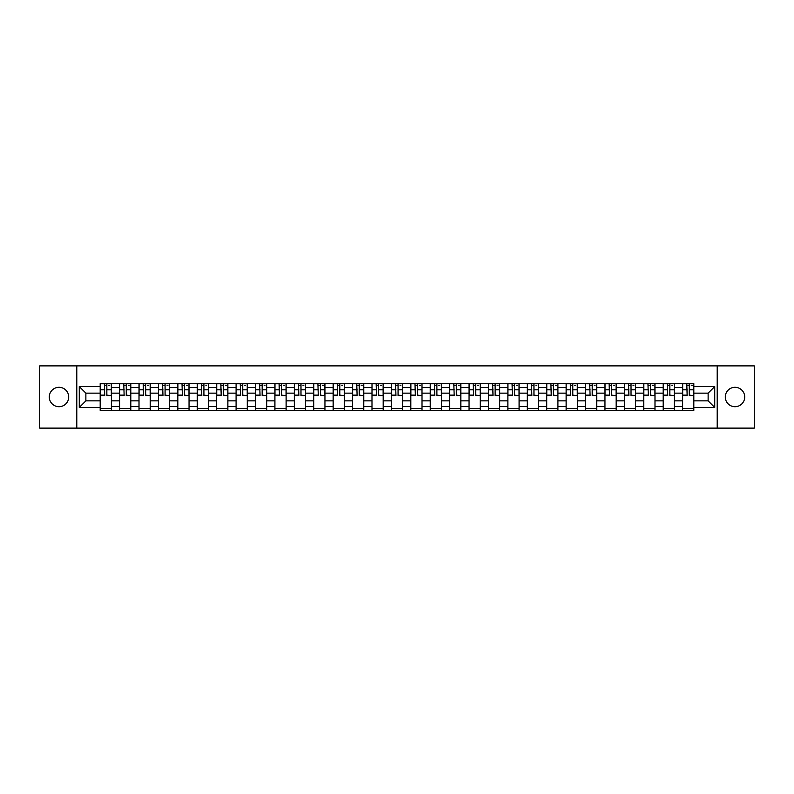 <?xml version="1.0" encoding="UTF-8"?>
<svg xmlns="http://www.w3.org/2000/svg" width="794" height="794" viewBox="0 0 794 794"><rect width="100%" height="100%" fill="white"/><g stroke="black" fill="none" stroke-linecap="round" stroke-linejoin="round"><path stroke-width="1.19" d="M735.006 387.293A9.707 9.707 0 0 0 725.299 397A9.707 9.707 0 0 0 735.006 406.707A9.707 9.707 0 0 0 744.712 397A9.707 9.707 0 0 0 735.006 387.293M58.994 387.293A9.707 9.707 0 0 0 49.288 397A9.707 9.707 0 0 0 58.994 406.707A9.707 9.707 0 0 0 68.701 397A9.707 9.707 0 0 0 58.994 387.293M717.21 428.115L754.3 428.115L754.3 365.885L39.7 365.885L39.7 428.115L717.21 428.115L717.21 365.885M119.596 410.379L119.596 387.412L111.388 387.412L111.388 410.379M111.388 387.412L111.388 383.621M119.596 387.412L119.596 383.621M130.802 383.621L130.802 410.379M139.01 410.379L139.01 383.621M150.215 383.621L150.215 410.379M158.423 410.379L158.423 383.621M169.628 383.621L169.628 410.379M177.836 410.379L177.836 383.621M189.041 383.621L189.041 410.379M197.259 410.379L197.259 383.621M208.455 383.621L208.455 410.379M216.673 410.379L216.673 383.621M227.868 383.621L227.868 410.379M236.086 410.379L236.086 383.621M247.281 383.621L247.281 410.379M255.499 410.379L255.499 383.621M266.695 383.621L266.695 410.379M274.913 410.379L274.913 383.621M286.118 383.621L286.118 410.379M294.326 410.379L294.326 383.621M305.531 383.621L305.531 410.379M313.739 410.379L313.739 383.621M324.945 383.621L324.945 410.379M333.152 410.379L333.152 383.621M344.358 383.621L344.358 410.379M352.576 410.379L352.576 383.621M363.771 383.621L363.771 410.379M371.989 410.379L371.989 383.621M383.184 383.621L383.184 410.379M391.402 410.379L391.402 383.621M402.598 383.621L402.598 410.379M410.816 410.379L410.816 383.621M422.011 383.621L422.011 410.379M430.229 410.379L430.229 383.621M441.424 383.621L441.424 410.379M449.642 410.379L449.642 383.621M460.848 383.621L460.848 410.379M469.056 410.379L469.056 383.621M480.261 383.621L480.261 410.379M488.469 410.379L488.469 383.621M499.674 383.621L499.674 410.379M507.882 410.379L507.882 383.621M519.087 383.621L519.087 410.379M527.305 410.379L527.305 383.621M538.501 383.621L538.501 410.379M546.719 410.379L546.719 383.621M557.914 383.621L557.914 410.379M566.132 410.379L566.132 383.621M577.327 383.621L577.327 410.379M585.545 410.379L585.545 383.621M596.741 383.621L596.741 410.379M604.959 410.379L604.959 383.621M616.164 383.621L616.164 410.379M624.372 410.379L624.372 383.621M635.577 383.621L635.577 410.379M643.785 410.379L643.785 383.621M654.99 383.621L654.99 410.379M663.198 410.379L663.198 383.621M674.404 383.621L674.404 410.379M682.612 410.379L682.612 383.621M682.612 400.861L674.404 400.861M663.198 400.861L654.99 400.861M643.785 400.861L635.577 400.861M624.372 400.861L616.164 400.861M604.959 400.861L596.741 400.861M585.545 400.861L577.327 400.861M566.132 400.861L557.914 400.861M546.719 400.861L538.501 400.861M527.305 400.861L519.087 400.861M507.882 400.861L499.674 400.861M488.469 400.861L480.261 400.861M469.056 400.861L460.848 400.861M449.642 400.861L441.424 400.861M430.229 400.861L422.011 400.861M410.816 400.861L402.598 400.861M391.402 400.861L383.184 400.861M371.989 400.861L363.771 400.861M352.576 400.861L344.358 400.861M333.152 400.861L324.945 400.861M313.739 400.861L305.531 400.861M294.326 400.861L286.118 400.861M274.913 400.861L266.695 400.861M255.499 400.861L247.281 400.861M236.086 400.861L227.868 400.861M216.673 400.861L208.455 400.861M197.259 400.861L189.041 400.861M177.836 400.861L169.628 400.861M158.423 400.861L150.215 400.861M139.01 400.861L130.802 400.861M119.596 400.861L111.388 400.861M682.612 393.139L674.404 393.139M663.198 393.139L654.99 393.139M643.785 393.139L635.577 393.139M624.372 393.139L616.164 393.139M604.959 393.139L596.741 393.139M585.545 393.139L577.327 393.139M566.132 393.139L557.914 393.139M546.719 393.139L538.501 393.139M527.305 393.139L519.087 393.139M507.882 393.139L499.674 393.139M488.469 393.139L480.261 393.139M469.056 393.139L460.848 393.139M449.642 393.139L441.424 393.139M430.229 393.139L422.011 393.139M410.816 393.139L402.598 393.139M391.402 393.139L383.184 393.139M371.989 393.139L363.771 393.139M352.576 393.139L344.358 393.139M333.152 393.139L324.945 393.139M313.739 393.139L305.531 393.139M294.326 393.139L286.118 393.139M274.913 393.139L266.695 393.139M255.499 393.139L247.281 393.139M236.086 393.139L227.868 393.139M216.673 393.139L208.455 393.139M197.259 393.139L189.041 393.139M177.836 393.139L169.628 393.139M158.423 393.139L150.215 393.139M139.01 393.139L130.802 393.139M119.596 393.139L111.388 393.139M85.871 400.861L100.183 400.861L100.183 393.139L85.871 393.139L85.871 400.861L79.271 407.451L79.271 386.549L100.183 386.549L100.183 393.139M693.817 393.139L693.817 400.861L708.129 400.861L708.129 393.139L693.817 393.139L693.817 383.621L100.183 383.621L100.183 386.549M693.817 386.549L714.729 386.549L714.729 407.451L693.817 407.451L693.817 400.861M100.183 400.861L100.183 410.379L693.817 410.379L693.817 407.451M100.183 407.451L79.271 407.451M76.79 428.115L76.79 365.885M111.388 408.513L100.183 408.513M104.729 385.487L106.843 385.487M130.802 408.513L119.596 408.513M124.142 385.487L126.256 385.487M150.215 408.513L139.01 408.513M143.555 385.487L145.669 385.487M169.628 408.513L158.423 408.513M162.969 385.487L165.083 385.487M189.041 408.513L177.836 408.513M182.382 385.487L184.496 385.487M208.455 408.513L197.259 408.513M201.795 385.487L203.909 385.487M227.868 408.513L216.673 408.513M221.208 385.487L223.332 385.487M247.281 408.513L236.086 408.513M240.632 385.487L242.746 385.487M266.695 408.513L255.499 408.513M260.045 385.487L262.159 385.487M286.118 408.513L274.913 408.513M279.458 385.487L281.572 385.487M305.531 408.513L294.326 408.513M298.872 385.487L300.986 385.487M324.945 408.513L313.739 408.513M318.285 385.487L320.399 385.487M344.358 408.513L333.152 408.513M337.698 385.487L339.812 385.487M363.771 408.513L352.576 408.513M357.111 385.487L359.225 385.487M383.184 408.513L371.989 408.513M376.525 385.487L378.639 385.487M402.598 408.513L391.402 408.513M395.938 385.487L398.062 385.487M422.011 408.513L410.816 408.513M415.361 385.487L417.475 385.487M441.424 408.513L430.229 408.513M434.775 385.487L436.889 385.487M460.848 408.513L449.642 408.513M454.188 385.487L456.302 385.487M480.261 408.513L469.056 408.513M473.601 385.487L475.715 385.487M499.674 408.513L488.469 408.513M493.014 385.487L495.128 385.487M519.087 408.513L507.882 408.513M512.428 385.487L514.542 385.487M538.501 408.513L527.305 408.513M531.841 385.487L533.955 385.487M557.914 408.513L546.719 408.513M551.254 385.487L553.368 385.487M577.327 408.513L566.132 408.513M570.668 385.487L572.792 385.487M596.741 408.513L585.545 408.513M590.091 385.487L592.205 385.487M616.164 408.513L604.959 408.513M609.504 385.487L611.618 385.487M635.577 408.513L624.372 408.513M628.917 385.487L631.031 385.487M654.99 408.513L643.785 408.513M648.331 385.487L650.445 385.487M674.404 408.513L663.198 408.513M667.744 385.487L669.858 385.487M693.817 408.513L682.612 408.513M687.157 385.487L689.271 385.487M79.271 386.549L85.871 393.139M708.129 400.861L714.729 407.451M708.129 393.139L714.729 386.549M106.843 395.144L111.319 395.571L106.843 395.571L106.843 383.75L111.319 383.75L108.838 383.75M111.319 395.144L111.319 383.75M104.729 385.368L106.843 385.368M108.838 385.368L109.701 385.368M102.734 383.75L100.243 383.75L100.243 395.571L104.729 395.571L104.351 383.75M100.243 383.75L107.22 383.75M126.256 395.144L130.732 395.571L126.256 395.571L126.256 383.75L130.732 383.75L128.251 383.75M130.732 395.144L130.732 383.75M124.142 385.368L126.256 385.368M128.251 385.368L129.114 385.368M122.147 383.75L119.656 383.75L119.656 395.571L124.142 395.571L123.765 383.75M119.656 383.75L126.633 383.75M145.669 395.144L150.155 395.571L145.669 395.571L145.669 383.75L150.155 383.75L147.664 383.75M150.155 395.144L150.155 383.75M143.555 385.368L145.669 385.368M147.664 385.368L148.538 385.368M141.56 383.75L139.079 383.75L139.079 395.571L143.555 395.571L143.178 383.75M139.079 383.75L146.046 383.75M165.083 395.144L169.569 395.571L165.083 395.571L165.083 383.75L169.569 383.75L167.077 383.75M169.569 395.144L169.569 383.75M162.969 385.368L165.083 385.368M167.077 385.368L167.951 385.368M160.974 383.75L158.492 383.75L158.492 395.571L162.969 395.571L162.591 383.75M158.492 383.75L165.46 383.75M184.496 395.144L188.982 395.571L184.496 395.571L184.496 383.75L188.982 383.75L186.491 383.75M188.982 395.144L188.982 383.75M182.382 385.368L184.496 385.368M186.491 385.368L187.364 385.368M180.397 383.75L177.906 383.75L177.906 395.571L182.382 395.571L182.015 383.75M177.906 383.75L184.873 383.75M203.909 395.144L208.395 395.571L203.909 395.571L203.909 383.75L208.395 383.75L205.904 383.75M208.395 395.144L208.395 383.75M201.795 385.368L203.909 385.368M205.904 385.368L206.777 385.368M199.81 383.75L197.319 383.75L197.319 395.571L201.795 395.571L201.428 383.75M197.319 383.75L204.286 383.75M223.332 395.144L227.809 395.571L223.332 395.571L223.332 383.75L227.809 383.75L225.317 383.75M227.809 395.144L227.809 383.75M221.208 385.368L223.332 385.368M225.317 385.368L226.191 385.368M219.223 383.75L216.732 383.75L216.732 395.571L221.208 395.571L220.841 383.75M216.732 383.75L223.7 383.75M242.746 395.144L247.222 395.571L242.746 395.571L242.746 383.75L247.222 383.75L244.731 383.75M247.222 395.144L247.222 383.75M240.632 385.368L242.746 385.368M244.731 385.368L245.604 385.368M238.637 383.75L236.146 383.75L236.146 395.571L240.632 395.571L240.254 383.75M236.146 383.75L243.113 383.75M262.159 395.144L266.635 395.571L262.159 395.571L262.159 383.75L266.635 383.75L264.144 383.75M266.635 395.144L266.635 383.75M260.045 385.368L262.159 385.368M264.144 385.368L265.017 385.368M258.05 383.75L255.559 383.75L255.559 395.571L260.045 395.571L259.668 383.75M255.559 383.75L262.526 383.75M281.572 395.144L286.048 395.571L281.572 395.571L281.572 383.75L286.048 383.75L283.567 383.75M286.048 395.144L286.048 383.75M279.458 385.368L281.572 385.368M283.567 385.368L284.431 385.368M277.463 383.75L274.972 383.75L274.972 395.571L279.458 395.571L279.081 383.75M274.972 383.75L281.949 383.75M300.986 395.144L305.462 395.571L300.986 395.571L300.986 383.75L305.462 383.75L302.98 383.75M305.462 395.144L305.462 383.75M298.872 385.368L300.986 385.368M302.98 385.368L303.844 385.368M296.877 383.75L294.385 383.75L294.385 395.571L298.872 395.571L298.494 383.75M294.385 383.75L301.363 383.75M320.399 395.144L324.885 395.571L320.399 395.571L320.399 383.75L324.885 383.75L322.394 383.75M324.885 395.144L324.885 383.75M318.285 385.368L320.399 385.368M322.394 385.368L323.267 385.368M316.29 383.75L313.809 383.75L313.809 395.571L318.285 395.571L317.908 383.75M313.809 383.75L320.776 383.75M339.812 395.144L344.298 395.571L339.812 395.571L339.812 383.75L344.298 383.75L341.807 383.75M344.298 395.144L344.298 383.75M337.698 385.368L339.812 385.368M341.807 385.368L342.68 385.368M335.703 383.75L333.222 383.75L333.222 395.571L337.698 395.571L337.321 383.75M333.222 383.75L340.189 383.75M359.225 395.144L363.712 395.571L359.225 395.571L359.225 383.75L363.712 383.75L361.22 383.75M363.712 395.144L363.712 383.75M357.111 385.368L359.225 385.368M361.22 385.368L362.094 385.368M355.126 383.75L352.635 383.75L352.635 395.571L357.111 395.571L356.744 383.75M352.635 383.75L359.603 383.75M378.639 395.144L383.125 395.571L378.639 395.571L378.639 383.75L383.125 383.75L380.634 383.75M383.125 395.144L383.125 383.75M376.525 385.368L378.639 385.368M380.634 385.368L381.507 385.368M374.54 383.75L372.049 383.75L372.049 395.571L376.525 395.571L376.158 383.75M372.049 383.75L379.016 383.75M398.062 395.144L402.538 395.571L398.062 395.571L398.062 383.75L402.538 383.75L400.047 383.75M402.538 395.144L402.538 383.75M395.938 385.368L398.062 385.368M400.047 385.368L400.92 385.368M393.953 383.75L391.462 383.75L391.462 395.571L395.938 395.571L395.571 383.75M391.462 383.75L398.429 383.75M417.475 395.144L421.951 395.571L417.475 395.571L417.475 383.75L421.951 383.75L419.46 383.75M421.951 395.144L421.951 383.75M415.361 385.368L417.475 385.368M419.46 385.368L420.334 385.368M413.366 383.75L410.875 383.75L410.875 395.571L415.361 395.571L414.984 383.75M410.875 383.75L417.843 383.75M436.889 395.144L441.365 395.571L436.889 395.571L436.889 383.75L441.365 383.75L438.874 383.75M441.365 395.144L441.365 383.75M434.775 385.368L436.889 385.368M438.874 385.368L439.747 385.368M432.78 383.75L430.288 383.75L430.288 395.571L434.775 395.571L434.397 383.75M430.288 383.75L437.256 383.75M456.302 395.144L460.778 395.571L456.302 395.571L456.302 383.75L460.778 383.75L458.297 383.75M460.778 395.144L460.778 383.75M454.188 385.368L456.302 385.368M458.297 385.368L459.16 385.368M452.193 383.75L449.702 383.75L449.702 395.571L454.188 395.571L453.811 383.75M449.702 383.75L456.679 383.75M475.715 395.144L480.191 395.571L475.715 395.571L475.715 383.75L480.191 383.75L477.71 383.75M480.191 395.144L480.191 383.75M473.601 385.368L475.715 385.368M477.71 385.368L478.574 385.368M471.606 383.75L469.115 383.75L469.115 395.571L473.601 395.571L473.224 383.75M469.115 383.75L476.092 383.75M495.128 395.144L499.615 395.571L495.128 395.571L495.128 383.75L499.615 383.75L497.123 383.75M499.615 395.144L499.615 383.75M493.014 385.368L495.128 385.368M497.123 385.368L497.997 385.368M491.02 383.75L488.538 383.75L488.538 395.571L493.014 395.571L492.637 383.75M488.538 383.75L495.506 383.75M514.542 395.144L519.028 395.571L514.542 395.571L514.542 383.75L519.028 383.75L516.537 383.75M519.028 395.144L519.028 383.75M512.428 385.368L514.542 385.368M516.537 385.368L517.41 385.368M510.433 383.75L507.952 383.75L507.952 395.571L512.428 395.571L512.051 383.75M507.952 383.75L514.919 383.75M533.955 395.144L538.441 395.571L533.955 395.571L533.955 383.75L538.441 383.75L535.95 383.75M538.441 395.144L538.441 383.75M531.841 385.368L533.955 385.368M535.95 385.368L536.823 385.368M529.856 383.75L527.365 383.75L527.365 395.571L531.841 395.571L531.474 383.75M527.365 383.75L534.332 383.75M553.368 395.144L557.854 395.571L553.368 395.571L553.368 383.75L557.854 383.75L555.363 383.75M557.854 395.144L557.854 383.75M551.254 385.368L553.368 385.368M555.363 385.368L556.237 385.368M549.269 383.75L546.778 383.75L546.778 395.571L551.254 395.571L550.887 383.75M546.778 383.75L553.746 383.75M572.792 395.144L577.268 395.571L572.792 395.571L572.792 383.75L577.268 383.75L574.777 383.75M577.268 395.144L577.268 383.75M570.668 385.368L572.792 385.368M574.777 385.368L575.65 385.368M568.683 383.75L566.191 383.75L566.191 395.571L570.668 395.571L570.3 383.75M566.191 383.75L573.159 383.75M592.205 395.144L596.681 395.571L592.205 395.571L592.205 383.75L596.681 383.75L594.19 383.75M596.681 395.144L596.681 383.75M590.091 385.368L592.205 385.368M594.19 385.368L595.063 385.368M588.096 383.75L585.605 383.75L585.605 395.571L590.091 395.571L589.714 383.75M585.605 383.75L592.572 383.75M611.618 395.144L616.094 395.571L611.618 395.571L611.618 383.75L616.094 383.75L613.603 383.75M616.094 395.144L616.094 383.75M609.504 385.368L611.618 385.368M613.603 385.368L614.477 385.368M607.509 383.75L605.018 383.75L605.018 395.571L609.504 395.571L609.127 383.75M605.018 383.75L611.985 383.75M631.031 395.144L635.508 395.571L631.031 395.571L631.031 383.75L635.508 383.75L633.026 383.75M635.508 395.144L635.508 383.75M628.917 385.368L631.031 385.368M633.026 385.368L633.89 385.368M626.923 383.75L624.431 383.75L624.431 395.571L628.917 395.571L628.54 383.75M624.431 383.75L631.409 383.75M650.445 395.144L654.921 395.571L650.445 395.571L650.445 383.75L654.921 383.75L652.44 383.75M654.921 395.144L654.921 383.75M648.331 385.368L650.445 385.368M652.44 385.368L653.303 385.368M646.336 383.75L643.845 383.75L643.845 395.571L648.331 395.571L647.954 383.75M643.845 383.75L650.822 383.75M669.858 395.144L674.344 395.571L669.858 395.571L669.858 383.75L674.344 383.75L671.853 383.75M674.344 395.144L674.344 383.75M667.744 385.368L669.858 385.368M671.853 385.368L672.726 385.368M665.749 383.75L663.268 383.75L663.268 395.571L667.744 395.571L667.367 383.75M663.268 383.75L670.235 383.75M689.271 395.144L693.758 395.571L689.271 395.571L689.271 383.75L693.758 383.75L691.266 383.75M693.758 395.144L693.758 383.75M687.157 385.368L689.271 385.368M691.266 385.368L692.14 385.368M685.162 383.75L682.681 383.75L682.681 395.571L687.157 395.571L686.78 383.75M682.681 383.75L689.649 383.75M663.198 387.412L654.99 387.412M643.785 387.412L635.577 387.412M624.372 387.412L616.164 387.412M604.959 387.412L596.741 387.412M585.545 387.412L577.327 387.412M566.132 387.412L557.914 387.412M546.719 387.412L538.501 387.412M527.305 387.412L519.087 387.412M507.882 387.412L499.674 387.412M488.469 387.412L480.261 387.412M469.056 387.412L460.848 387.412M449.642 387.412L441.424 387.412M430.229 387.412L422.011 387.412M410.816 387.412L402.598 387.412M391.402 387.412L383.184 387.412M371.989 387.412L363.771 387.412M352.576 387.412L344.358 387.412M333.152 387.412L324.945 387.412M313.739 387.412L305.531 387.412M294.326 387.412L286.118 387.412M274.913 387.412L266.695 387.412M255.499 387.412L247.281 387.412M236.086 387.412L227.868 387.412M216.673 387.412L208.455 387.412M197.259 387.412L189.041 387.412M177.836 387.412L169.628 387.412M158.423 387.412L150.215 387.412M139.01 387.412L130.802 387.412M682.612 387.412L674.404 387.412M663.198 406.588L654.99 406.588M643.785 406.588L635.577 406.588M624.372 406.588L616.164 406.588M604.959 406.588L596.741 406.588M585.545 406.588L577.327 406.588M566.132 406.588L557.914 406.588M546.719 406.588L538.501 406.588M527.305 406.588L519.087 406.588M507.882 406.588L499.674 406.588M488.469 406.588L480.261 406.588M469.056 406.588L460.848 406.588M449.642 406.588L441.424 406.588M430.229 406.588L422.011 406.588M410.816 406.588L402.598 406.588M391.402 406.588L383.184 406.588M371.989 406.588L363.771 406.588M352.576 406.588L344.358 406.588M333.152 406.588L324.945 406.588M313.739 406.588L305.531 406.588M294.326 406.588L286.118 406.588M274.913 406.588L266.695 406.588M255.499 406.588L247.281 406.588M236.086 406.588L227.868 406.588M216.673 406.588L208.455 406.588M197.259 406.588L189.041 406.588M177.836 406.588L169.628 406.588M158.423 406.588L150.215 406.588M139.01 406.588L130.802 406.588M119.596 406.588L111.388 406.588M682.612 406.588L674.404 406.588M106.843 389.794L111.319 389.794M100.243 395.144L104.729 395.144M100.243 389.794L104.729 389.794M126.256 389.794L130.732 389.794M119.656 395.144L124.142 395.144M119.656 389.794L124.142 389.794M145.669 389.794L150.155 389.794M139.079 395.144L143.555 395.144M139.079 389.794L143.555 389.794M165.083 389.794L169.569 389.794M158.492 395.144L162.969 395.144M158.492 389.794L162.969 389.794M184.496 389.794L188.982 389.794M177.906 395.144L182.382 395.144M177.906 389.794L182.382 389.794M203.909 389.794L208.395 389.794M197.319 395.144L201.795 395.144M197.319 389.794L201.795 389.794M223.332 389.794L227.809 389.794M216.732 395.144L221.208 395.144M216.732 389.794L221.208 389.794M242.746 389.794L247.222 389.794M236.146 395.144L240.632 395.144M236.146 389.794L240.632 389.794M262.159 389.794L266.635 389.794M255.559 395.144L260.045 395.144M255.559 389.794L260.045 389.794M281.572 389.794L286.048 389.794M274.972 395.144L279.458 395.144M274.972 389.794L279.458 389.794M300.986 389.794L305.462 389.794M294.385 395.144L298.872 395.144M294.385 389.794L298.872 389.794M320.399 389.794L324.885 389.794M313.809 395.144L318.285 395.144M313.809 389.794L318.285 389.794M339.812 389.794L344.298 389.794M333.222 395.144L337.698 395.144M333.222 389.794L337.698 389.794M359.225 389.794L363.712 389.794M352.635 395.144L357.111 395.144M352.635 389.794L357.111 389.794M378.639 389.794L383.125 389.794M372.049 395.144L376.525 395.144M372.049 389.794L376.525 389.794M398.062 389.794L402.538 389.794M391.462 395.144L395.938 395.144M391.462 389.794L395.938 389.794M417.475 389.794L421.951 389.794M410.875 395.144L415.361 395.144M410.875 389.794L415.361 389.794M436.889 389.794L441.365 389.794M430.288 395.144L434.775 395.144M430.288 389.794L434.775 389.794M456.302 389.794L460.778 389.794M449.702 395.144L454.188 395.144M449.702 389.794L454.188 389.794M475.715 389.794L480.191 389.794M469.115 395.144L473.601 395.144M469.115 389.794L473.601 389.794M495.128 389.794L499.615 389.794M488.538 395.144L493.014 395.144M488.538 389.794L493.014 389.794M514.542 389.794L519.028 389.794M507.952 395.144L512.428 395.144M507.952 389.794L512.428 389.794M533.955 389.794L538.441 389.794M527.365 395.144L531.841 395.144M527.365 389.794L531.841 389.794M553.368 389.794L557.854 389.794M546.778 395.144L551.254 395.144M546.778 389.794L551.254 389.794M572.792 389.794L577.268 389.794M566.191 395.144L570.668 395.144M566.191 389.794L570.668 389.794M592.205 389.794L596.681 389.794M585.605 395.144L590.091 395.144M585.605 389.794L590.091 389.794M611.618 389.794L616.094 389.794M605.018 395.144L609.504 395.144M605.018 389.794L609.504 389.794M631.031 389.794L635.508 389.794M624.431 395.144L628.917 395.144M624.431 389.794L628.917 389.794M650.445 389.794L654.921 389.794M643.845 395.144L648.331 395.144M643.845 389.794L648.331 389.794M669.858 389.794L674.344 389.794M663.268 395.144L667.744 395.144M663.268 389.794L667.744 389.794M689.271 389.794L693.758 389.794M682.681 395.144L687.157 395.144M682.681 389.794L687.157 389.794"/></g></svg>
